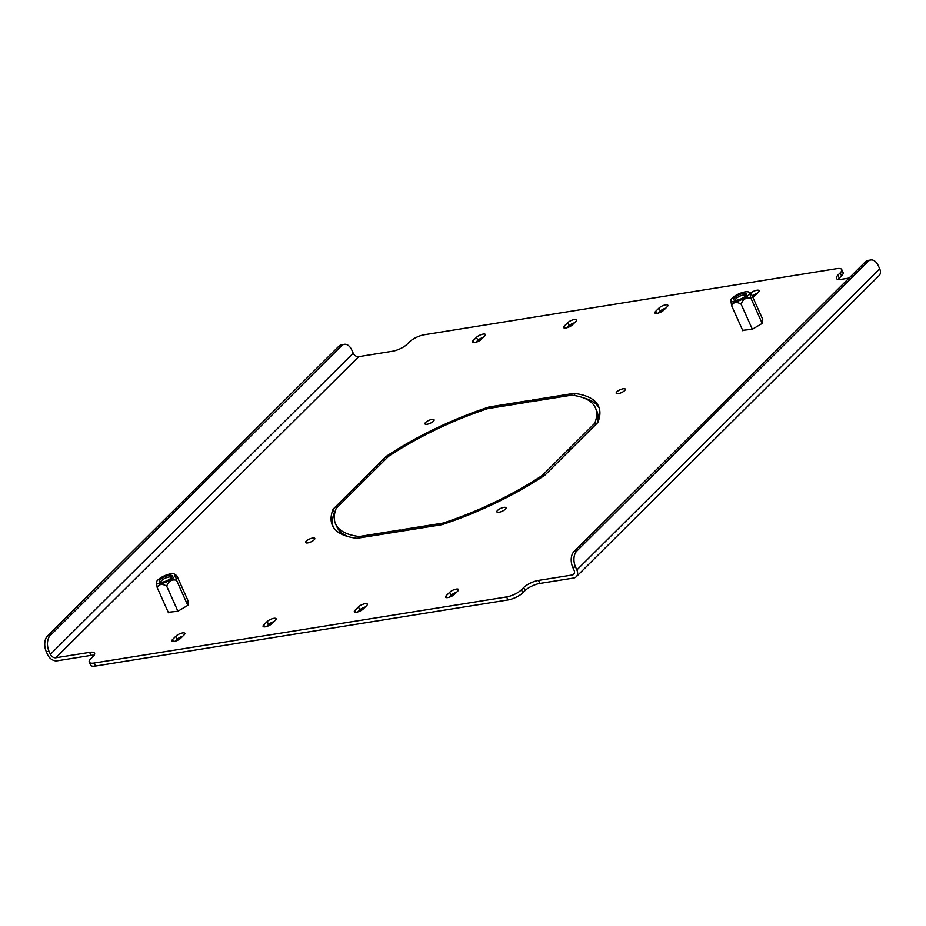 <?xml version="1.0" encoding="UTF-8"?>
<svg xmlns="http://www.w3.org/2000/svg" width="926" height="926" viewBox="0 0 926 926"><rect width="100%" height="100%" fill="white"/><g stroke="black" fill="none" stroke-linecap="round" stroke-linejoin="round"><path stroke-width="1.39" d="M616.843 391.814A5.012 1.597 155.9 0 1 621.716 389.117A5.012 1.597 155.9 0 1 625.339 389.14A5.012 1.597 155.9 0 1 624.691 390.552A5.012 1.597 155.9 0 1 619.807 393.261A5.012 1.597 155.9 0 1 616.184 393.237A5.012 1.597 155.9 0 1 616.843 391.814M497.528 510.457A5.012 1.597 155.9 0 1 502.413 507.761A5.012 1.597 155.9 0 1 506.036 507.784A5.012 1.597 155.9 0 1 505.376 509.196A5.012 1.597 155.9 0 1 500.503 511.904A5.012 1.597 155.9 0 1 496.88 511.881A5.012 1.597 155.9 0 1 497.528 510.457M306.286 541.108A5.012 1.597 155.9 0 1 311.159 538.411A5.012 1.597 155.9 0 1 314.782 538.434A5.012 1.597 155.9 0 1 314.122 539.858A5.012 1.597 155.9 0 1 309.249 542.555A5.012 1.597 155.9 0 1 305.626 542.532A5.012 1.597 155.9 0 1 306.286 541.108M425.59 422.464A5.012 1.597 155.9 0 1 430.463 419.767A5.012 1.597 155.9 0 1 434.086 419.791A5.012 1.597 155.9 0 1 433.437 421.214A5.012 1.597 155.9 0 1 428.553 423.911A5.012 1.597 155.9 0 1 424.93 423.888A5.012 1.597 155.9 0 1 425.59 422.464M188.094 600.881L187.966 605.28L177.885 611.264L168.231 612.294M762.515 318.891L762.387 323.29L752.306 329.274L742.652 330.304M571.77 395.147A142.291 45.316 155.9 0 1 595.372 407.729A142.291 45.316 155.9 0 1 594.77 423.275L569.154 448.74L571.898 448.3L597.837 422.511A145.799 46.427 155.9 0 0 598.566 406.306A145.799 46.427 155.9 0 0 574.004 393.365L532.427 400.032L530.714 401.722L571.77 395.147M172.525 639.565L175.94 636.162A5.243 1.667 155.9 0 1 181.045 633.338A5.243 1.667 155.9 0 1 184.841 633.361A5.243 1.667 155.9 0 1 184.158 634.854L180.744 638.245A5.243 1.667 155.9 0 1 175.639 641.07A5.243 1.667 155.9 0 1 171.842 641.047A5.243 1.667 155.9 0 1 172.525 639.565L173.405 641.521M667.195 306.738L663.78 310.129A5.243 1.667 155.9 0 1 658.675 312.953A5.243 1.667 155.9 0 1 654.879 312.93A5.243 1.667 155.9 0 1 655.562 311.449L658.976 308.045A5.243 1.667 155.9 0 1 664.092 305.221A5.243 1.667 155.9 0 1 667.877 305.244A5.243 1.667 155.9 0 1 667.195 306.738M750.465 293.206A5.243 1.667 155.9 0 1 755.535 290.532A5.243 1.667 155.9 0 1 759.123 290.625A5.243 1.667 155.9 0 1 758.44 292.107L755.026 295.498A5.243 1.667 155.9 0 1 752.769 297.107M575.949 321.357L572.534 324.748A5.243 1.667 155.9 0 1 567.43 327.584A5.243 1.667 155.9 0 1 563.633 327.549A5.243 1.667 155.9 0 1 564.316 326.068L567.742 322.676A5.243 1.667 155.9 0 1 572.847 319.852A5.243 1.667 155.9 0 1 576.632 319.875A5.243 1.667 155.9 0 1 575.949 321.357M355.017 610.315L358.431 606.912A5.243 1.667 155.9 0 1 363.536 604.088A5.243 1.667 155.9 0 1 367.333 604.111A5.243 1.667 155.9 0 1 366.65 605.604L363.235 608.995A5.243 1.667 155.9 0 1 358.119 611.82A5.243 1.667 155.9 0 1 354.334 611.797A5.243 1.667 155.9 0 1 355.017 610.315L355.897 612.271M446.263 595.684L449.677 592.293A5.243 1.667 155.9 0 1 454.782 589.468A5.243 1.667 155.9 0 1 458.578 589.492A5.243 1.667 155.9 0 1 457.884 590.973L454.469 594.365A5.243 1.667 155.9 0 1 449.365 597.201A5.243 1.667 155.9 0 1 445.58 597.166A5.243 1.667 155.9 0 1 446.263 595.684L447.142 597.652M263.771 624.934L267.186 621.543A5.243 1.667 155.9 0 1 272.29 618.718A5.243 1.667 155.9 0 1 276.087 618.742A5.243 1.667 155.9 0 1 275.404 620.223L271.989 623.615A5.243 1.667 155.9 0 1 266.873 626.451A5.243 1.667 155.9 0 1 263.088 626.416A5.243 1.667 155.9 0 1 263.771 624.934L264.651 626.902M484.703 335.988L481.288 339.379A5.243 1.667 155.9 0 1 476.184 342.203A5.243 1.667 155.9 0 1 472.387 342.18A5.243 1.667 155.9 0 1 473.082 340.699L476.496 337.295A5.243 1.667 155.9 0 1 481.601 334.471A5.243 1.667 155.9 0 1 485.386 334.494A5.243 1.667 155.9 0 1 484.703 335.988M849.049 278.055L841.364 279.293A11.668 3.716 155.9 0 1 836.398 278.39A11.668 3.716 155.9 0 1 837.926 275.091L840.206 272.834A11.668 3.716 -24.1 0 0 841.722 269.524A11.668 3.716 -24.1 0 0 836.768 268.633L424.34 334.737A11.668 3.716 -24.1 0 0 409.524 341.856L407.255 344.125A11.668 3.716 155.9 0 1 392.439 351.243L358.675 356.66A4.665 3.38 45.2 0 1 353.223 353.2L351.868 350.178A11.668 7.119 80.9 0 0 344.322 344.322A11.668 7.119 80.9 0 0 341.659 345.745L338.916 346.185A11.668 7.119 -99.1 0 1 341.59 344.761L344.322 344.322M49.032 651.314L46.3 651.742A11.668 7.119 -99.1 0 1 47.481 636L50.212 635.56A11.668 7.119 80.9 0 0 49.032 651.314L50.386 654.335A4.665 3.38 -134.8 0 0 55.849 657.784L89.614 652.379A11.668 3.716 155.9 0 1 94.568 653.27A11.668 3.716 155.9 0 1 93.04 656.58L90.76 658.837A11.668 3.716 -24.1 0 0 89.243 662.136A11.668 3.716 -24.1 0 0 94.197 663.039L95.552 666.06A11.668 3.716 155.9 0 1 90.598 665.169L89.243 662.136M506.626 596.934A11.668 3.716 -24.1 0 0 521.442 589.804L522.796 592.837A11.668 3.716 155.9 0 1 507.98 599.955L506.626 596.934L94.197 663.039M521.442 589.804L523.711 587.547A11.668 3.716 155.9 0 1 538.527 580.417L572.291 575.011A4.665 3.38 -134.8 0 0 573.773 574.282A4.665 3.38 -134.8 0 0 574.132 570.393L572.777 567.36A11.668 7.119 -99.1 0 1 573.958 551.607L576.701 551.167A11.668 7.119 80.9 0 0 575.521 566.92L572.777 567.36M333.129 509.161A145.799 46.427 155.9 0 0 332.399 525.366A145.799 46.427 155.9 0 0 356.961 538.307L398.539 531.64L400.252 529.938L359.195 536.524A142.291 45.316 155.9 0 1 335.594 523.942A142.291 45.316 155.9 0 1 336.196 508.397L361.811 482.932L359.068 483.36L333.129 509.161L334.483 512.194L335.154 511.522M489.021 406.989A145.799 46.427 155.9 0 0 386.154 456.437L360.214 482.238L362.946 481.798L388.55 456.333A142.291 45.316 155.9 0 1 487.84 408.597L528.896 402.023L530.598 400.321L489.021 406.989L489.611 408.32M402.069 529.649L400.368 531.35L441.945 524.683A145.799 46.427 155.9 0 0 544.812 475.235L570.763 449.434L568.02 449.874L542.416 475.339A142.291 45.316 155.9 0 1 443.126 523.074L402.069 529.649L402.671 530.98M333.163 526.848A145.799 46.427 155.9 0 1 334.483 512.194M348.685 536.779A142.291 45.316 155.9 0 1 336.948 526.963L335.594 523.942M175.315 641.174L177.294 639.195A5.243 1.667 155.9 0 1 182.723 636.266M658.351 313.046L660.331 311.078A5.243 1.667 155.9 0 1 665.759 308.15M752.225 295.892A5.243 1.667 155.9 0 1 757.005 293.53M567.106 327.677L569.096 325.697A5.243 1.667 155.9 0 1 574.525 322.78M357.806 611.912L359.786 609.945A5.243 1.667 155.9 0 1 365.214 607.016M449.041 597.293L451.031 595.314A5.243 1.667 155.9 0 1 456.46 592.397M266.561 626.543L268.54 624.564A5.243 1.667 155.9 0 1 273.969 621.647M475.86 342.296L477.851 340.328A5.243 1.667 155.9 0 1 483.279 337.4M841.722 269.524L843.077 272.557A11.668 3.716 155.9 0 1 841.56 275.855L840.206 272.834M837.926 275.091L839.28 278.124L841.56 275.855M839.28 278.124A11.668 3.716 -24.1 0 0 838.204 279.409M538.527 580.417L539.881 583.449L573.645 578.044A8.16 5.926 -134.8 0 0 576.25 576.759A8.16 5.926 -134.8 0 0 576.875 569.953L575.521 566.92M539.881 583.449A11.668 3.716 -24.1 0 0 525.065 590.568L523.711 587.547M522.796 592.837L525.065 590.568M507.98 599.955L95.552 666.06M94.116 655.295A11.668 3.716 -24.1 0 0 90.968 655.4L89.614 652.379M46.3 651.742L47.654 654.775A8.16 5.926 -134.8 0 0 57.204 660.817L90.968 655.4M595.372 407.729L596.726 410.762A142.291 45.316 155.9 0 1 597.166 423.17M583.635 397.914A145.799 46.427 155.9 0 1 599.157 407.857M50.212 635.56L341.659 345.745M47.481 636L338.916 346.185M576.701 551.167L868.137 261.363A11.668 7.119 80.9 0 1 870.81 259.94A11.668 7.119 80.9 0 1 878.346 265.797L879.7 268.818A8.16 5.926 45.2 0 1 879.075 275.635L576.25 576.759M868.137 261.363L865.405 261.803L573.958 551.607M865.405 261.803A11.668 7.119 -99.1 0 1 868.067 260.368L870.81 259.94M594.77 423.275L595.476 424.86M574.004 393.365L575.023 395.634M532.427 400.032L533.017 401.352M359.068 483.36L359.774 484.946M359.195 536.524L359.797 537.856M386.154 456.437L386.86 458.023M443.126 523.074L443.6 524.139M542.416 475.339L542.925 476.485M568.02 449.874L568.726 451.46M734.399 300.186A7.061 2.246 -24.1 0 0 741.078 298.82A7.061 2.246 -24.1 0 0 746.518 294.757A7.061 2.246 -24.1 0 0 745.881 293.368A7.061 2.246 -24.1 0 0 737.096 295.822A7.061 2.246 -24.1 0 0 734.387 300.186A7.061 2.246 -24.1 0 0 734.399 300.186M745.974 295.568A5.834 1.852 -24.1 0 0 745.939 295.463A5.834 1.852 -24.1 0 0 745.361 295.024A5.834 1.852 -24.1 0 0 738.948 296.586A5.834 1.852 -24.1 0 0 735.29 300.221A5.834 1.852 -24.1 0 0 735.348 300.313M748.358 291.898A10.105 3.218 -24.1 0 0 738.126 294.167A10.105 3.218 -24.1 0 0 730.845 300.255A10.105 3.218 -24.1 0 0 731.922 301.656A10.105 3.218 -24.1 0 0 743.879 298.508A10.105 3.218 -24.1 0 0 748.937 292.165A10.105 3.218 -24.1 0 0 748.358 291.898M762.735 319.377L751.356 293.959C749.84 292.28 749.713 293.727 750.974 298.288C746.298 297.13 743.011 299.086 741.113 304.145C736.575 301.54 733.415 302.05 731.633 305.661L730.845 300.255M751.356 293.959L748.937 292.165M750.974 298.288L762.202 323.394M731.633 305.661L742.872 330.779M741.113 304.145L752.34 329.251M159.978 582.176A7.061 2.246 -24.1 0 0 166.657 580.81A7.061 2.246 -24.1 0 0 172.097 576.748A7.061 2.246 -24.1 0 0 171.46 575.359A7.061 2.246 -24.1 0 0 162.675 577.812A7.061 2.246 -24.1 0 0 159.966 582.176A7.061 2.246 -24.1 0 0 159.978 582.176M171.553 577.558A5.834 1.852 -24.1 0 0 171.518 577.454A5.834 1.852 -24.1 0 0 170.94 577.014A5.834 1.852 -24.1 0 0 164.527 578.576A5.834 1.852 -24.1 0 0 160.869 582.211A5.834 1.852 -24.1 0 0 160.927 582.304M173.938 573.889A10.105 3.218 -24.1 0 0 163.705 576.157A10.105 3.218 -24.1 0 0 156.425 582.246A10.105 3.218 -24.1 0 0 157.501 583.646A10.105 3.218 -24.1 0 0 169.458 580.498A10.105 3.218 -24.1 0 0 174.516 574.155A10.105 3.218 -24.1 0 0 173.938 573.889M188.314 601.368L176.947 575.949C175.419 574.27 175.292 575.717 176.565 580.278C171.877 579.12 168.59 581.077 166.692 586.135C162.154 583.53 158.994 584.04 157.212 587.651L156.425 582.246M176.947 575.949L176.299 575.37M176.565 580.278L187.793 605.384M157.212 587.651L168.451 612.769M166.692 586.135L177.919 611.241M55.849 657.784L358.675 356.66M572.291 575.011L574.514 572.8M50.386 654.335L353.223 353.2M576.875 569.953L879.7 268.818M473.082 340.699L473.95 342.655M476.496 337.295L477.851 340.328M267.186 621.543L268.54 624.564M449.677 592.293L451.031 595.314M358.431 606.912L359.786 609.945M564.316 326.068L565.196 328.035M567.742 322.676L569.096 325.697M655.562 311.449L656.441 313.405M658.976 308.045L660.331 311.078M175.94 636.162L177.294 639.195M174.516 574.155L176.264 575.347"/></g></svg>
